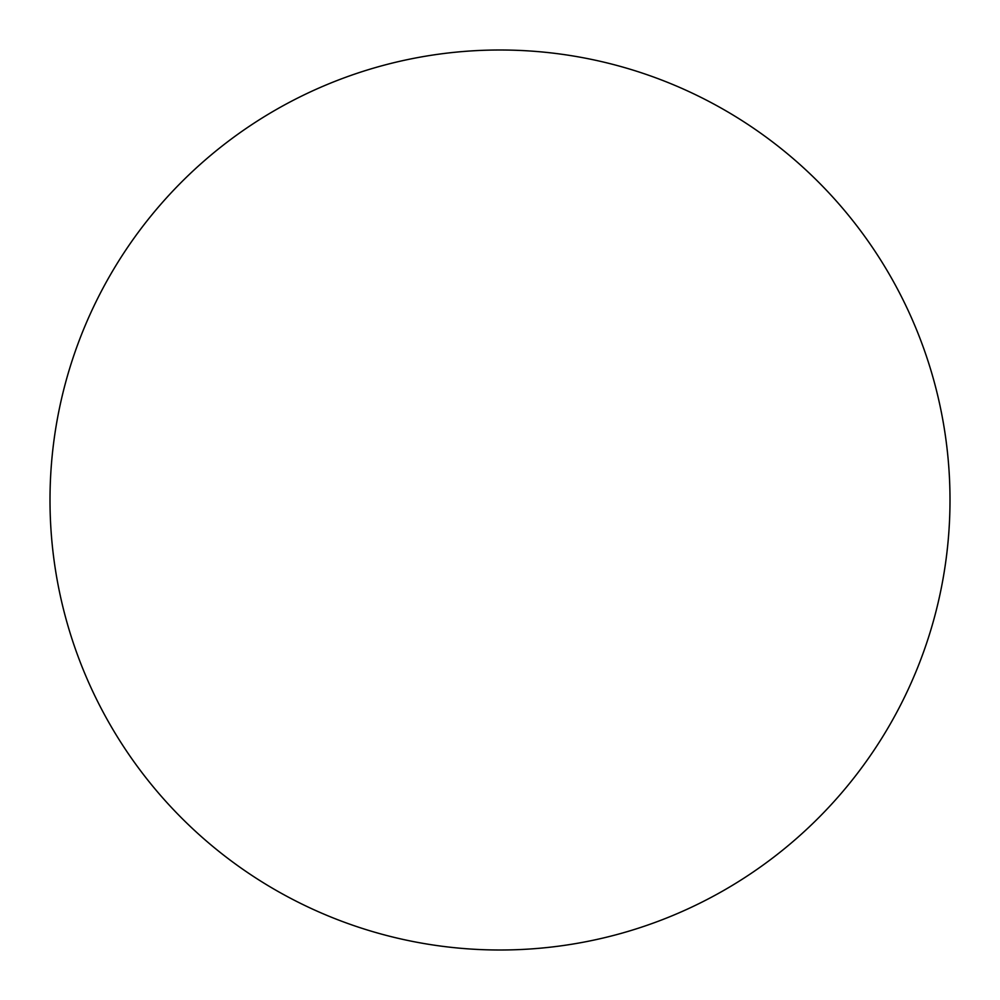 <?xml version="1.0" encoding="UTF-8"?>
<svg xmlns="http://www.w3.org/2000/svg" width="1000" height="1000" viewBox="0 0 1000 1000"><rect width="100%" height="100%" fill="white"/><g stroke="black" fill="none" stroke-linecap="round" stroke-linejoin="round"><path stroke-width="1.5" d="M500 950A450 450 0 0 0 950 500A450 450 0 0 0 500 50A450 450 0 0 0 50 500A450 450 0 0 0 500 950"/></g></svg>
